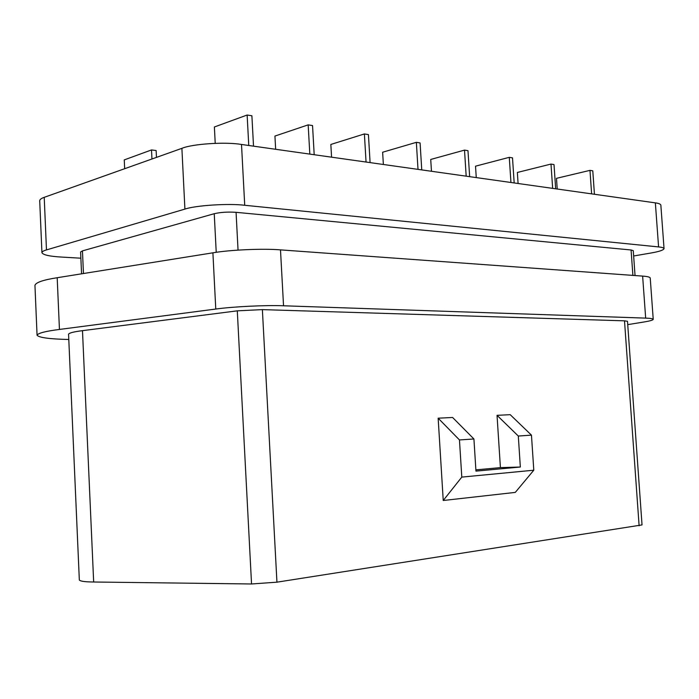 <?xml version="1.0" encoding="UTF-8"?>
<svg xmlns="http://www.w3.org/2000/svg" width="699" height="699" viewBox="0 0 699 699"><rect width="100%" height="100%" fill="white"/><g stroke="black" fill="none" stroke-linecap="round" stroke-linejoin="round"><path stroke-width="1.05" d="M80.866 258.202L61.101 257.04C49.515 256.358 43.128 254.908 41.931 252.697C42.019 251.684 43.539 250.758 46.475 249.91L44.22 197.336L181.889 148.345L184.912 209.106C195.432 205.401 228.879 203.252 244.72 205.279L241.504 144.466L655.356 202.867L658.58 246.922L244.72 205.279M44.22 197.336C41.293 198.35 39.791 199.486 39.712 200.753L41.931 252.697M658.58 246.922C661.988 247.254 663.814 247.83 664.05 248.661L660.852 205.13C660.599 204.082 658.764 203.33 655.356 202.867M241.504 144.466C225.681 141.687 192.33 143.863 181.889 148.345M500.414 467.622L497.033 415.328L518.309 436.027L520.336 467.028L500.414 467.622L475.879 469.859M520.336 467.028L475.958 471.117L473.922 438.981L452.611 417.486L438.151 418.185L459.461 439.942L473.922 438.981M518.309 436.027L531.467 435.154L533.791 470.209L515.294 492.393L443.236 500.501L438.151 418.185M497.033 415.328L510.218 414.682L531.467 435.154M443.236 500.501L461.794 477.102L459.461 439.942M461.794 477.102L533.791 470.209M81.565 273.825L80.595 251.972L82.447 250.88L214.243 213.711C220.604 212.234 227.883 211.771 236.07 212.321L631.075 249.98L633.259 250.653L635.05 275.555M664.05 248.661C663.43 250.172 659.026 251.631 650.839 253.029L633.644 255.991M184.912 209.106L46.475 249.91M639.113 525.779L624.504 320.832L627.492 321.304L642.031 524.923L276.944 582.171L251.544 583.98L93.666 582.005C84.867 581.926 80.088 581.245 79.328 579.96L68.563 334.201C69.21 332.925 73.849 331.745 82.482 330.662L93.666 582.005M624.504 320.832L262.378 309.622L237.293 310.837L82.482 330.662M37.056 335.223L34.95 285.323C35.876 282.422 43.286 279.888 57.196 277.721L212.898 252.82C230.146 249.823 263.313 248.39 280.491 249.875L642.626 276.096C647.431 276.446 649.965 277.084 650.227 278.019L653.233 319.347C652.988 318.683 650.463 318.272 645.666 318.115L283.541 305.786C266.354 305.026 233.099 306.616 215.773 309.045L59.441 329.439C45.479 331.221 38.017 333.152 37.056 335.223C38.995 337.626 49.577 339.05 68.799 339.496M627.728 324.633L643.639 322.047C649.747 321.068 652.945 320.159 653.233 319.347M314.192 154.724L312.549 125.575L308.172 124.868L274.934 136.069L275.651 149.28M309.814 154.103L308.172 124.868M421.75 169.901L420.09 142.937L416.351 142.334L382.633 152.233L383.367 164.483M418.011 169.368L416.351 142.334M514.176 182.946L512.507 157.86L509.283 157.336L475.53 166.179L476.264 177.59M510.943 182.483L509.283 157.336M594.438 194.27L592.787 170.827L589.973 170.364L556.483 178.332L557.217 189.018M591.616 193.868L589.973 170.364M555.67 188.8L554.01 164.562L550.995 164.073L517.356 172.461L518.09 183.496M552.656 188.372L550.995 164.073M469.649 176.655L467.981 150.669L464.512 150.11L430.733 159.459L431.466 171.272M466.181 176.165L464.512 150.11M370.086 162.605L368.434 134.601L364.389 133.946L330.845 144.457L331.571 157.17M366.049 162.037L364.389 133.946M253.519 146.161L251.893 115.781L247.14 115.02L214.383 126.982L215.222 143.321M248.757 145.488L247.14 115.02M156.462 157.397L156.13 150.538L151.508 149.944L124.256 159.896L124.667 168.704M151.954 158.996L151.508 149.944M83.461 273.519L82.447 250.88M631.075 249.98L632.901 275.397M238.044 250.102L236.07 212.321M214.243 213.711L216.227 252.313M262.378 309.622L276.944 582.171M251.544 583.98L237.293 310.837M59.441 329.439L57.196 277.721M215.773 309.045L212.898 252.82M283.541 305.786L280.491 249.875M645.666 318.115L642.626 276.096"/></g></svg>
